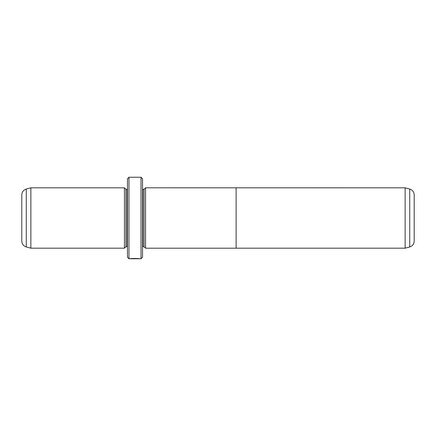 <?xml version="1.0" encoding="UTF-8"?>
<svg xmlns="http://www.w3.org/2000/svg" width="436" height="436" viewBox="0 0 436 436"><rect width="100%" height="100%" fill="white"/><g stroke="black" fill="none" stroke-linecap="round" stroke-linejoin="round"><path stroke-width="0.65" d="M409.726 246.956C412.527 246.018 414.02 244.078 414.2 241.124L414.2 194.876C414.02 191.922 412.527 189.982 409.726 189.044L409.726 246.956L405.142 248.182L405.142 187.818L145.559 187.796L145.559 248.204L236.11 248.204L236.11 187.796M138.735 258.63L138.735 258.75C138.97 258.619 132.582 258.412 131.252 258.717L130.021 258.744C130.31 258.346 140.016 258.444 139.705 258.75L138.735 258.662M145.559 248.182L144.049 246.678L144.049 189.322L142.539 189.295M124.429 248.182L124.429 187.818L30.858 187.818L30.858 248.182L124.429 248.182L125.939 246.678L125.939 189.322L124.429 187.818M26.274 246.956C23.473 246.018 21.98 244.078 21.8 241.124L21.8 194.876C21.98 191.922 23.473 189.982 26.274 189.044L26.274 246.956L30.858 248.182M141.03 177.25L142.539 178.76L142.539 257.24L141.03 258.75L141.03 177.25L128.958 177.25L128.958 258.75L127.448 257.24L127.448 178.76L128.958 177.25M144.049 246.678L142.839 246.678L142.839 189.322M125.939 246.678L127.143 246.678L127.143 189.322L127.448 189.295M405.142 248.182L236.11 248.182M141.03 258.75L139.7 258.75M138.724 258.75L128.958 258.75M127.143 246.678L127.448 246.705M127.143 189.322L125.939 189.322M26.274 189.044L30.858 187.818M142.839 246.678L142.539 246.705M144.049 189.322L145.559 187.818M409.726 189.044L405.142 187.818"/></g></svg>
